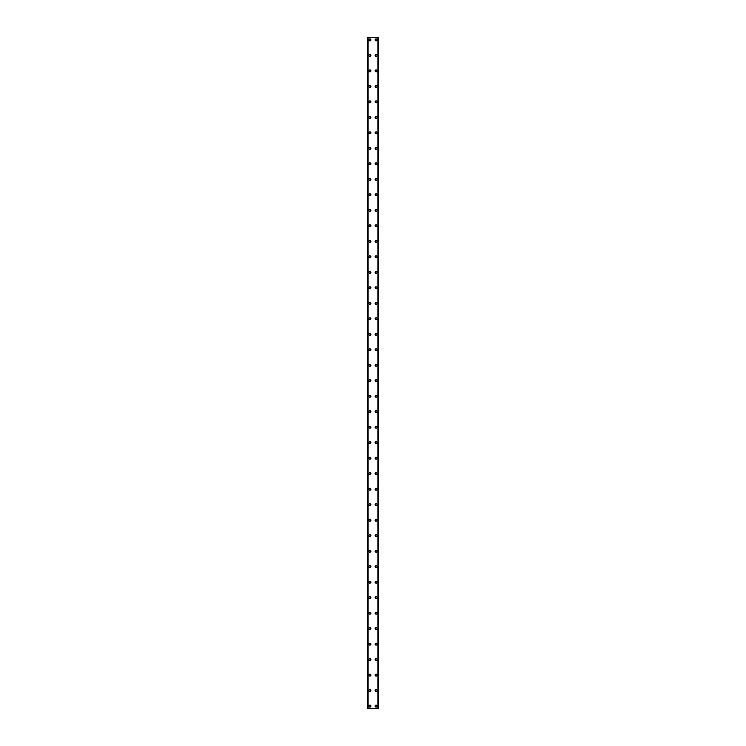 <?xml version="1.0" encoding="UTF-8"?>
<svg xmlns="http://www.w3.org/2000/svg" width="746" height="746" viewBox="0 0 746 746"><rect width="100%" height="100%" fill="white"/><g stroke="black" fill="none" stroke-linecap="round" stroke-linejoin="round"><path stroke-width="1.12" d="M368.934 706.117A0.97 0.97 0 0 1 369.904 705.147A0.97 0.97 0 0 1 370.874 706.117A0.97 0.97 0 0 1 369.904 707.087A0.97 0.97 0 0 1 368.934 706.117M368.934 690.628A0.97 0.97 0 0 1 369.904 689.658A0.97 0.97 0 0 1 370.874 690.628A0.97 0.97 0 0 1 369.904 691.589A0.97 0.97 0 0 1 368.934 690.628M368.934 675.13A0.97 0.97 0 0 1 369.904 674.16A0.97 0.97 0 0 1 370.874 675.13A0.97 0.97 0 0 1 369.904 676.1A0.97 0.97 0 0 1 368.934 675.13M368.934 659.632A0.97 0.97 0 0 1 369.904 658.671A0.97 0.97 0 0 1 370.874 659.632A0.97 0.97 0 0 1 369.904 660.602A0.97 0.97 0 0 1 368.934 659.632M368.934 644.143A0.97 0.97 0 0 1 369.904 643.173A0.97 0.97 0 0 1 370.874 644.143A0.97 0.97 0 0 1 369.904 645.113A0.97 0.97 0 0 1 368.934 644.143M368.934 628.645A0.97 0.97 0 0 1 369.904 627.684A0.97 0.97 0 0 1 370.874 628.645A0.97 0.97 0 0 1 369.904 629.615A0.97 0.97 0 0 1 368.934 628.645M368.934 613.156A0.97 0.97 0 0 1 369.904 612.186A0.97 0.97 0 0 1 370.874 613.156A0.97 0.97 0 0 1 369.904 614.126A0.97 0.97 0 0 1 368.934 613.156M368.934 597.658A0.97 0.97 0 0 1 369.904 596.688A0.97 0.97 0 0 1 370.874 597.658A0.97 0.97 0 0 1 369.904 598.628A0.97 0.97 0 0 1 368.934 597.658M368.934 582.169A0.97 0.97 0 0 1 369.904 581.199A0.97 0.97 0 0 1 370.874 582.169A0.97 0.97 0 0 1 369.904 583.139A0.97 0.97 0 0 1 368.934 582.169M368.934 566.671A0.97 0.97 0 0 1 369.904 565.701A0.97 0.97 0 0 1 370.874 566.671A0.97 0.97 0 0 1 369.904 567.641A0.97 0.97 0 0 1 368.934 566.671M368.934 551.182A0.97 0.97 0 0 1 369.904 550.212A0.97 0.97 0 0 1 370.874 551.182A0.97 0.97 0 0 1 369.904 552.152A0.97 0.97 0 0 1 368.934 551.182M368.934 535.684A0.97 0.97 0 0 1 369.904 534.714A0.97 0.97 0 0 1 370.874 535.684A0.97 0.97 0 0 1 369.904 536.654A0.97 0.97 0 0 1 368.934 535.684M368.934 520.195A0.97 0.97 0 0 1 369.904 519.225A0.97 0.97 0 0 1 370.874 520.195A0.97 0.97 0 0 1 369.904 521.156A0.97 0.97 0 0 1 368.934 520.195M368.934 504.697A0.97 0.97 0 0 1 369.904 503.727A0.97 0.97 0 0 1 370.874 504.697A0.97 0.97 0 0 1 369.904 505.667A0.97 0.97 0 0 1 368.934 504.697M368.934 489.208A0.97 0.97 0 0 1 369.904 488.238A0.97 0.97 0 0 1 370.874 489.208A0.97 0.97 0 0 1 369.904 490.169A0.97 0.97 0 0 1 368.934 489.208M368.934 473.71A0.97 0.97 0 0 1 369.904 472.74A0.97 0.97 0 0 1 370.874 473.71A0.97 0.97 0 0 1 369.904 474.68A0.97 0.97 0 0 1 368.934 473.71M368.934 458.212A0.97 0.97 0 0 1 369.904 457.251A0.97 0.97 0 0 1 370.874 458.212A0.97 0.97 0 0 1 369.904 459.182A0.97 0.97 0 0 1 368.934 458.212M368.934 442.723A0.97 0.97 0 0 1 369.904 441.753A0.97 0.97 0 0 1 370.874 442.723A0.97 0.97 0 0 1 369.904 443.693A0.97 0.97 0 0 1 368.934 442.723M368.934 427.225A0.97 0.97 0 0 1 369.904 426.264A0.97 0.97 0 0 1 370.874 427.225A0.97 0.97 0 0 1 369.904 428.195A0.97 0.97 0 0 1 368.934 427.225M368.934 411.736A0.97 0.97 0 0 1 369.904 410.766A0.97 0.97 0 0 1 370.874 411.736A0.97 0.97 0 0 1 369.904 412.706A0.97 0.97 0 0 1 368.934 411.736M368.934 396.238A0.97 0.97 0 0 1 369.904 395.268A0.97 0.97 0 0 1 370.874 396.238A0.97 0.97 0 0 1 369.904 397.208A0.97 0.97 0 0 1 368.934 396.238M368.934 380.749A0.97 0.97 0 0 1 369.904 379.779A0.97 0.97 0 0 1 370.874 380.749A0.97 0.97 0 0 1 369.904 381.719A0.97 0.97 0 0 1 368.934 380.749M368.934 365.251A0.97 0.97 0 0 1 369.904 364.281A0.97 0.97 0 0 1 370.874 365.251A0.97 0.97 0 0 1 369.904 366.221A0.97 0.97 0 0 1 368.934 365.251M368.934 349.762A0.97 0.97 0 0 1 369.904 348.792A0.97 0.97 0 0 1 370.874 349.762A0.97 0.97 0 0 1 369.904 350.732A0.97 0.97 0 0 1 368.934 349.762M368.934 334.264A0.97 0.97 0 0 1 369.904 333.294A0.97 0.97 0 0 1 370.874 334.264A0.97 0.97 0 0 1 369.904 335.234A0.97 0.97 0 0 1 368.934 334.264M368.934 318.775A0.97 0.97 0 0 1 369.904 317.805A0.97 0.97 0 0 1 370.874 318.775A0.97 0.97 0 0 1 369.904 319.736A0.97 0.97 0 0 1 368.934 318.775M368.934 303.277A0.97 0.97 0 0 1 369.904 302.307A0.97 0.97 0 0 1 370.874 303.277A0.97 0.97 0 0 1 369.904 304.247A0.97 0.97 0 0 1 368.934 303.277M368.934 287.788A0.97 0.97 0 0 1 369.904 286.818A0.97 0.97 0 0 1 370.874 287.788A0.97 0.97 0 0 1 369.904 288.749A0.97 0.97 0 0 1 368.934 287.788M368.934 272.29A0.97 0.97 0 0 1 369.904 271.32A0.97 0.97 0 0 1 370.874 272.29A0.97 0.97 0 0 1 369.904 273.26A0.97 0.97 0 0 1 368.934 272.29M368.934 256.792A0.97 0.97 0 0 1 369.904 255.831A0.97 0.97 0 0 1 370.874 256.792A0.97 0.97 0 0 1 369.904 257.762A0.97 0.97 0 0 1 368.934 256.792M368.934 241.303A0.97 0.97 0 0 1 369.904 240.333A0.97 0.97 0 0 1 370.874 241.303A0.97 0.97 0 0 1 369.904 242.273A0.97 0.97 0 0 1 368.934 241.303M368.934 225.805A0.97 0.97 0 0 1 369.904 224.844A0.97 0.97 0 0 1 370.874 225.805A0.97 0.97 0 0 1 369.904 226.775A0.97 0.97 0 0 1 368.934 225.805M368.934 210.316A0.97 0.97 0 0 1 369.904 209.346A0.97 0.97 0 0 1 370.874 210.316A0.97 0.97 0 0 1 369.904 211.286A0.97 0.97 0 0 1 368.934 210.316M368.934 194.818A0.97 0.97 0 0 1 369.904 193.848A0.97 0.97 0 0 1 370.874 194.818A0.97 0.97 0 0 1 369.904 195.788A0.97 0.97 0 0 1 368.934 194.818M368.934 179.329A0.97 0.97 0 0 1 369.904 178.359A0.97 0.97 0 0 1 370.874 179.329A0.97 0.97 0 0 1 369.904 180.299A0.97 0.97 0 0 1 368.934 179.329M368.934 163.831A0.97 0.97 0 0 1 369.904 162.861A0.97 0.97 0 0 1 370.874 163.831A0.97 0.97 0 0 1 369.904 164.801A0.97 0.97 0 0 1 368.934 163.831M368.934 148.342A0.97 0.97 0 0 1 369.904 147.372A0.97 0.97 0 0 1 370.874 148.342A0.97 0.97 0 0 1 369.904 149.312A0.97 0.97 0 0 1 368.934 148.342M368.934 132.844A0.97 0.97 0 0 1 369.904 131.874A0.97 0.97 0 0 1 370.874 132.844A0.97 0.97 0 0 1 369.904 133.814A0.97 0.97 0 0 1 368.934 132.844M368.934 117.355A0.97 0.97 0 0 1 369.904 116.385A0.97 0.97 0 0 1 370.874 117.355A0.97 0.97 0 0 1 369.904 118.316A0.97 0.97 0 0 1 368.934 117.355M368.934 101.857A0.97 0.97 0 0 1 369.904 100.887A0.97 0.97 0 0 1 370.874 101.857A0.97 0.97 0 0 1 369.904 102.827A0.97 0.97 0 0 1 368.934 101.857M368.934 86.368A0.97 0.97 0 0 1 369.904 85.398A0.97 0.97 0 0 1 370.874 86.368A0.97 0.97 0 0 1 369.904 87.329A0.97 0.97 0 0 1 368.934 86.368M368.934 70.87A0.97 0.97 0 0 1 369.904 69.9A0.97 0.97 0 0 1 370.874 70.87A0.97 0.97 0 0 1 369.904 71.84A0.97 0.97 0 0 1 368.934 70.87M368.934 55.372A0.97 0.97 0 0 1 369.904 54.411A0.97 0.97 0 0 1 370.874 55.372A0.97 0.97 0 0 1 369.904 56.342A0.97 0.97 0 0 1 368.934 55.372M368.934 39.883A0.97 0.97 0 0 1 369.904 38.913A0.97 0.97 0 0 1 370.874 39.883A0.97 0.97 0 0 1 369.904 40.853A0.97 0.97 0 0 1 368.934 39.883M375.126 706.117A0.97 0.97 0 0 1 376.096 705.147A0.97 0.97 0 0 1 377.066 706.117A0.97 0.97 0 0 1 376.096 707.087A0.97 0.97 0 0 1 375.126 706.117M375.126 690.628A0.97 0.97 0 0 1 376.096 689.658A0.97 0.97 0 0 1 377.066 690.628A0.97 0.97 0 0 1 376.096 691.589A0.97 0.97 0 0 1 375.126 690.628M375.126 675.13A0.97 0.97 0 0 1 376.096 674.16A0.97 0.97 0 0 1 377.066 675.13A0.97 0.97 0 0 1 376.096 676.1A0.97 0.97 0 0 1 375.126 675.13M375.126 659.632A0.97 0.97 0 0 1 376.096 658.671A0.97 0.97 0 0 1 377.066 659.632A0.97 0.97 0 0 1 376.096 660.602A0.97 0.97 0 0 1 375.126 659.632M375.126 644.143A0.97 0.97 0 0 1 376.096 643.173A0.97 0.97 0 0 1 377.066 644.143A0.97 0.97 0 0 1 376.096 645.113A0.97 0.97 0 0 1 375.126 644.143M375.126 628.645A0.97 0.97 0 0 1 376.096 627.684A0.97 0.97 0 0 1 377.066 628.645A0.97 0.97 0 0 1 376.096 629.615A0.97 0.97 0 0 1 375.126 628.645M375.126 613.156A0.97 0.97 0 0 1 376.096 612.186A0.97 0.97 0 0 1 377.066 613.156A0.97 0.97 0 0 1 376.096 614.126A0.97 0.97 0 0 1 375.126 613.156M375.126 597.658A0.97 0.97 0 0 1 376.096 596.688A0.97 0.97 0 0 1 377.066 597.658A0.97 0.97 0 0 1 376.096 598.628A0.97 0.97 0 0 1 375.126 597.658M375.126 582.169A0.97 0.97 0 0 1 376.096 581.199A0.97 0.97 0 0 1 377.066 582.169A0.97 0.97 0 0 1 376.096 583.139A0.97 0.97 0 0 1 375.126 582.169M375.126 566.671A0.97 0.97 0 0 1 376.096 565.701A0.97 0.97 0 0 1 377.066 566.671A0.97 0.97 0 0 1 376.096 567.641A0.97 0.97 0 0 1 375.126 566.671M375.126 551.182A0.97 0.97 0 0 1 376.096 550.212A0.97 0.97 0 0 1 377.066 551.182A0.97 0.97 0 0 1 376.096 552.152A0.97 0.97 0 0 1 375.126 551.182M375.126 535.684A0.97 0.97 0 0 1 376.096 534.714A0.97 0.97 0 0 1 377.066 535.684A0.97 0.97 0 0 1 376.096 536.654A0.97 0.97 0 0 1 375.126 535.684M375.126 520.195A0.97 0.97 0 0 1 376.096 519.225A0.97 0.97 0 0 1 377.066 520.195A0.97 0.97 0 0 1 376.096 521.156A0.97 0.97 0 0 1 375.126 520.195M375.126 504.697A0.97 0.97 0 0 1 376.096 503.727A0.97 0.97 0 0 1 377.066 504.697A0.97 0.97 0 0 1 376.096 505.667A0.97 0.97 0 0 1 375.126 504.697M375.126 489.208A0.97 0.97 0 0 1 376.096 488.238A0.97 0.97 0 0 1 377.066 489.208A0.97 0.97 0 0 1 376.096 490.169A0.97 0.97 0 0 1 375.126 489.208M375.126 473.71A0.97 0.97 0 0 1 376.096 472.74A0.97 0.97 0 0 1 377.066 473.71A0.97 0.97 0 0 1 376.096 474.68A0.97 0.97 0 0 1 375.126 473.71M375.126 458.212A0.97 0.97 0 0 1 376.096 457.251A0.97 0.97 0 0 1 377.066 458.212A0.97 0.97 0 0 1 376.096 459.182A0.97 0.97 0 0 1 375.126 458.212M375.126 442.723A0.97 0.97 0 0 1 376.096 441.753A0.97 0.97 0 0 1 377.066 442.723A0.97 0.97 0 0 1 376.096 443.693A0.97 0.97 0 0 1 375.126 442.723M375.126 427.225A0.97 0.97 0 0 1 376.096 426.264A0.97 0.97 0 0 1 377.066 427.225A0.97 0.97 0 0 1 376.096 428.195A0.97 0.97 0 0 1 375.126 427.225M375.126 411.736A0.97 0.97 0 0 1 376.096 410.766A0.97 0.97 0 0 1 377.066 411.736A0.97 0.97 0 0 1 376.096 412.706A0.97 0.97 0 0 1 375.126 411.736M375.126 396.238A0.97 0.97 0 0 1 376.096 395.268A0.97 0.97 0 0 1 377.066 396.238A0.97 0.97 0 0 1 376.096 397.208A0.97 0.97 0 0 1 375.126 396.238M375.126 380.749A0.97 0.97 0 0 1 376.096 379.779A0.97 0.97 0 0 1 377.066 380.749A0.97 0.97 0 0 1 376.096 381.719A0.97 0.97 0 0 1 375.126 380.749M375.126 365.251A0.97 0.97 0 0 1 376.096 364.281A0.97 0.97 0 0 1 377.066 365.251A0.97 0.97 0 0 1 376.096 366.221A0.97 0.97 0 0 1 375.126 365.251M375.126 349.762A0.97 0.97 0 0 1 376.096 348.792A0.97 0.97 0 0 1 377.066 349.762A0.97 0.97 0 0 1 376.096 350.732A0.97 0.97 0 0 1 375.126 349.762M375.126 334.264A0.97 0.97 0 0 1 376.096 333.294A0.97 0.97 0 0 1 377.066 334.264A0.97 0.97 0 0 1 376.096 335.234A0.97 0.97 0 0 1 375.126 334.264M375.126 318.775A0.97 0.97 0 0 1 376.096 317.805A0.97 0.97 0 0 1 377.066 318.775A0.97 0.97 0 0 1 376.096 319.736A0.97 0.97 0 0 1 375.126 318.775M375.126 303.277A0.97 0.97 0 0 1 376.096 302.307A0.97 0.97 0 0 1 377.066 303.277A0.97 0.97 0 0 1 376.096 304.247A0.97 0.97 0 0 1 375.126 303.277M375.126 287.788A0.97 0.97 0 0 1 376.096 286.818A0.97 0.97 0 0 1 377.066 287.788A0.97 0.97 0 0 1 376.096 288.749A0.97 0.97 0 0 1 375.126 287.788M375.126 272.29A0.97 0.97 0 0 1 376.096 271.32A0.97 0.97 0 0 1 377.066 272.29A0.97 0.97 0 0 1 376.096 273.26A0.97 0.97 0 0 1 375.126 272.29M375.126 256.792A0.97 0.97 0 0 1 376.096 255.831A0.97 0.97 0 0 1 377.066 256.792A0.97 0.97 0 0 1 376.096 257.762A0.97 0.97 0 0 1 375.126 256.792M375.126 241.303A0.97 0.97 0 0 1 376.096 240.333A0.97 0.97 0 0 1 377.066 241.303A0.97 0.97 0 0 1 376.096 242.273A0.97 0.97 0 0 1 375.126 241.303M375.126 225.805A0.97 0.97 0 0 1 376.096 224.844A0.97 0.97 0 0 1 377.066 225.805A0.97 0.97 0 0 1 376.096 226.775A0.97 0.97 0 0 1 375.126 225.805M375.126 210.316A0.97 0.97 0 0 1 376.096 209.346A0.97 0.97 0 0 1 377.066 210.316A0.97 0.97 0 0 1 376.096 211.286A0.97 0.97 0 0 1 375.126 210.316M375.126 194.818A0.97 0.97 0 0 1 376.096 193.848A0.97 0.97 0 0 1 377.066 194.818A0.97 0.97 0 0 1 376.096 195.788A0.97 0.97 0 0 1 375.126 194.818M375.126 179.329A0.97 0.97 0 0 1 376.096 178.359A0.97 0.97 0 0 1 377.066 179.329A0.97 0.97 0 0 1 376.096 180.299A0.97 0.97 0 0 1 375.126 179.329M375.126 163.831A0.97 0.97 0 0 1 376.096 162.861A0.97 0.97 0 0 1 377.066 163.831A0.97 0.97 0 0 1 376.096 164.801A0.97 0.97 0 0 1 375.126 163.831M375.126 148.342A0.97 0.97 0 0 1 376.096 147.372A0.97 0.97 0 0 1 377.066 148.342A0.97 0.97 0 0 1 376.096 149.312A0.97 0.97 0 0 1 375.126 148.342M375.126 132.844A0.97 0.97 0 0 1 376.096 131.874A0.97 0.97 0 0 1 377.066 132.844A0.97 0.97 0 0 1 376.096 133.814A0.97 0.97 0 0 1 375.126 132.844M375.126 117.355A0.97 0.97 0 0 1 376.096 116.385A0.97 0.97 0 0 1 377.066 117.355A0.97 0.97 0 0 1 376.096 118.316A0.97 0.97 0 0 1 375.126 117.355M375.126 101.857A0.97 0.97 0 0 1 376.096 100.887A0.97 0.97 0 0 1 377.066 101.857A0.97 0.97 0 0 1 376.096 102.827A0.97 0.97 0 0 1 375.126 101.857M375.126 86.368A0.97 0.97 0 0 1 376.096 85.398A0.97 0.97 0 0 1 377.066 86.368A0.97 0.97 0 0 1 376.096 87.329A0.97 0.97 0 0 1 375.126 86.368M375.126 70.87A0.97 0.97 0 0 1 376.096 69.9A0.97 0.97 0 0 1 377.066 70.87A0.97 0.97 0 0 1 376.096 71.84A0.97 0.97 0 0 1 375.126 70.87M375.126 55.372A0.97 0.97 0 0 1 376.096 54.411A0.97 0.97 0 0 1 377.066 55.372A0.97 0.97 0 0 1 376.096 56.342A0.97 0.97 0 0 1 375.126 55.372M375.126 39.883A0.97 0.97 0 0 1 376.096 38.913A0.97 0.97 0 0 1 377.066 39.883A0.97 0.97 0 0 1 376.096 40.853A0.97 0.97 0 0 1 375.126 39.883M378.371 37.3L367.573 37.3L367.573 708.7L378.427 708.7L378.427 37.3L378.371 708.7M378.427 37.3L378.427 708.7M378.035 708.7L378.054 37.3M367.946 708.7L367.946 37.3M367.573 708.7L367.573 37.3M367.629 37.3L367.629 708.7M368.095 37.3L368.095 708.7M377.905 37.3L377.905 708.7"/></g></svg>
